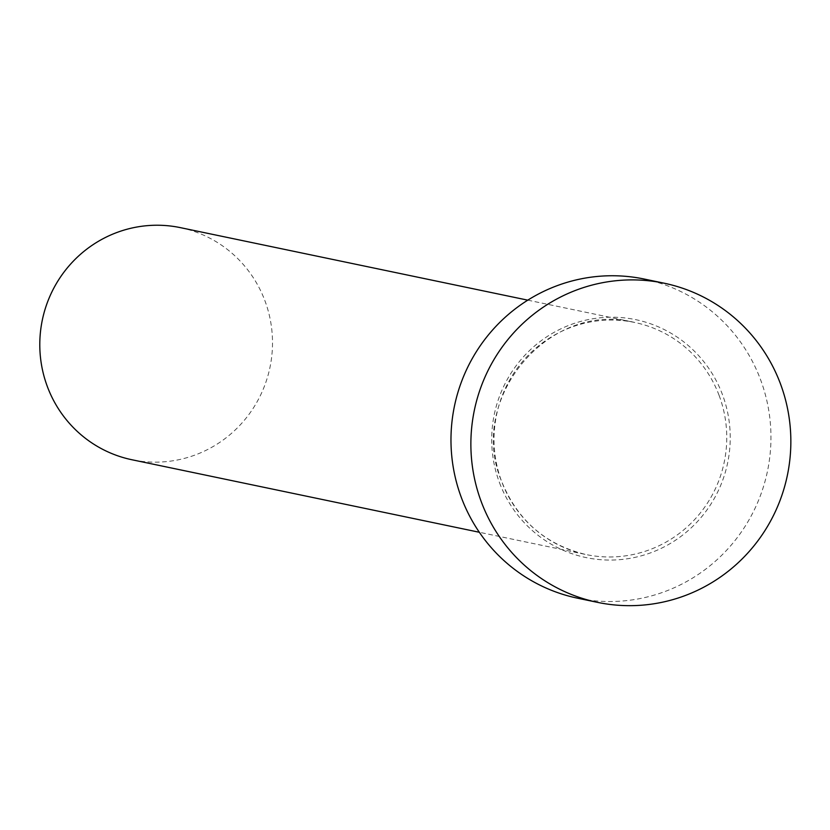 <?xml version="1.0" encoding="UTF-8"?>
<svg xmlns="http://www.w3.org/2000/svg" width="830" height="830" viewBox="0 0 830 830"><rect width="100%" height="100%" fill="white"/><g stroke="black" fill="none" stroke-linecap="round" stroke-linejoin="round"><path stroke-width="0.62" stroke-dasharray="4.15 3.11" d="M180.369 227.638A118.555 116.262 -78.2 0 1 264.863 300.595A118.555 116.262 -78.2 0 1 244.539 420.032A118.555 116.262 -78.2 0 1 131.918 459.747M644.277 279.056A163.022 159.858 -78.2 0 1 760.446 379.383A163.022 159.858 -78.2 0 1 732.506 543.588A163.022 159.858 -78.2 0 1 577.659 598.212M499.536 482.801A121.522 119.167 101.8 0 0 653.48 551.742A121.522 119.167 101.8 0 0 722.401 394.458A121.522 119.167 101.8 0 0 568.446 325.526A121.522 119.167 101.8 0 0 499.536 482.801M719.112 395.422A118.555 116.262 -78.2 0 1 698.787 514.849A118.555 116.262 -78.2 0 1 586.167 554.575A118.555 116.262 -78.2 0 1 501.683 481.608A118.555 116.262 -78.2 0 1 522.008 362.181A118.555 116.262 -78.2 0 1 634.618 322.455A118.555 116.262 -78.2 0 1 719.112 395.422M527.787 300.159L634.618 322.455C548.952 300.138 466.19 399.178 501.735 481.639C517.671 520.597 545.818 544.905 586.167 554.575L479.335 532.269"/><path stroke-width="1.25" d="M479.335 532.269L131.918 459.747A118.555 116.262 -78.2 0 1 47.434 386.79A118.555 116.262 -78.2 0 1 67.759 267.364A118.555 116.262 -78.2 0 1 180.369 227.638L527.787 300.159M597.548 602.362L577.659 598.212A163.022 159.858 -78.2 0 1 461.48 497.886A163.022 159.858 -78.2 0 1 489.43 333.67A163.022 159.858 -78.2 0 1 644.277 279.056L664.176 283.206A163.022 159.858 -78.2 0 1 780.345 383.533A163.022 159.858 -78.2 0 1 752.395 547.748A163.022 159.858 -78.2 0 1 597.548 602.362A163.022 159.858 -78.2 0 1 481.379 502.036A163.022 159.858 -78.2 0 1 509.33 337.831A163.022 159.858 -78.2 0 1 664.176 283.206"/></g></svg>
